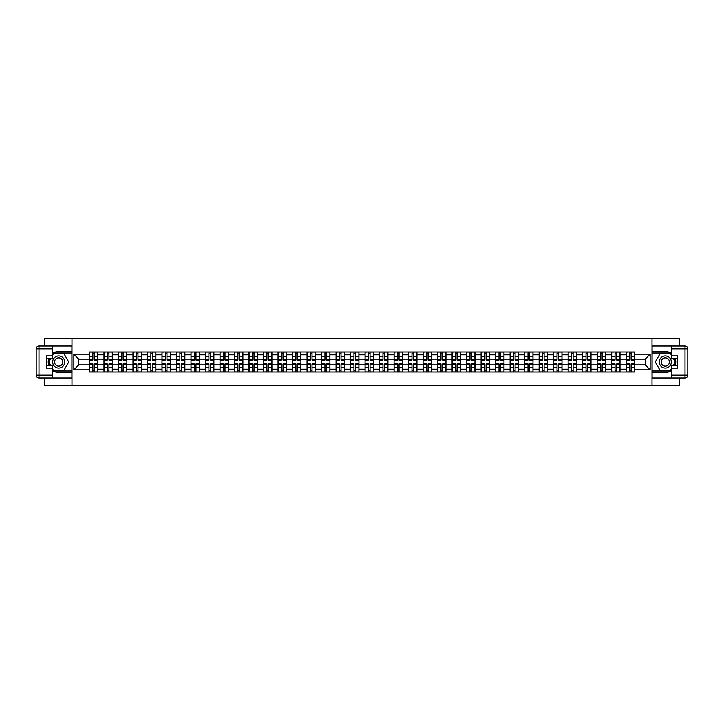<?xml version="1.0" encoding="UTF-8"?>
<svg xmlns="http://www.w3.org/2000/svg" width="724" height="724" viewBox="0 0 724 724"><rect width="100%" height="100%" fill="white"/><g stroke="black" fill="none" stroke-linecap="round" stroke-linejoin="round"><path stroke-width="1.09" d="M44.291 377.946L44.291 385.24L679.709 385.24L679.709 377.946M679.709 346.054L679.709 338.76L44.291 338.76L44.291 346.054M103.985 371.991L103.985 354.841L97.849 354.841L97.849 371.991M97.849 354.841L97.849 352.009M103.985 354.841L103.985 352.009M112.347 352.009L112.347 371.991M118.483 371.991L118.483 352.009M126.854 352.009L126.854 371.991M132.99 371.991L132.99 352.009M141.361 352.009L141.361 371.991M147.497 371.991L147.497 352.009M155.868 352.009L155.868 371.991M162.004 371.991L162.004 352.009M170.366 352.009L170.366 371.991M176.502 371.991L176.502 352.009M184.873 352.009L184.873 371.991M191.009 371.991L191.009 352.009M199.381 352.009L199.381 371.991M205.516 371.991L205.516 352.009M213.888 352.009L213.888 371.991M220.024 371.991L220.024 352.009M228.386 352.009L228.386 371.991M234.522 371.991L234.522 352.009M242.893 352.009L242.893 371.991M249.029 371.991L249.029 352.009M257.4 352.009L257.4 371.991M263.536 371.991L263.536 352.009M271.907 352.009L271.907 371.991M278.043 371.991L278.043 352.009M286.405 352.009L286.405 371.991M292.541 371.991L292.541 352.009M300.913 352.009L300.913 371.991M307.048 371.991L307.048 352.009M315.42 352.009L315.42 371.991M321.556 371.991L321.556 352.009M329.918 352.009L329.918 371.991M336.063 371.991L336.063 352.009M344.425 352.009L344.425 371.991M350.561 371.991L350.561 352.009M358.932 352.009L358.932 371.991M365.068 371.991L365.068 352.009M373.439 352.009L373.439 371.991M379.575 371.991L379.575 352.009M387.937 352.009L387.937 371.991M394.082 371.991L394.082 352.009M402.444 352.009L402.444 371.991M408.58 371.991L408.58 352.009M416.952 352.009L416.952 371.991M423.088 371.991L423.088 352.009M431.459 352.009L431.459 371.991M437.595 371.991L437.595 352.009M445.957 352.009L445.957 371.991M452.093 371.991L452.093 352.009M460.464 352.009L460.464 371.991M466.6 371.991L466.6 352.009M474.971 352.009L474.971 371.991M481.107 371.991L481.107 352.009M489.478 352.009L489.478 371.991M495.614 371.991L495.614 352.009M503.976 352.009L503.976 371.991M510.112 371.991L510.112 352.009M518.484 352.009L518.484 371.991M524.619 371.991L524.619 352.009M532.991 352.009L532.991 371.991M539.127 371.991L539.127 352.009M547.498 352.009L547.498 371.991M553.634 371.991L553.634 352.009M561.996 352.009L561.996 371.991M568.132 371.991L568.132 352.009M576.503 352.009L576.503 371.991M582.639 371.991L582.639 352.009M591.01 352.009L591.01 371.991M597.146 371.991L597.146 352.009M605.517 352.009L605.517 371.991M611.653 371.991L611.653 352.009M620.016 352.009L620.016 371.991M626.151 371.991L626.151 352.009M626.151 364.878L620.016 364.878M611.653 364.878L605.517 364.878M597.146 364.878L591.01 364.878M582.639 364.878L576.503 364.878M568.132 364.878L561.996 364.878M553.634 364.878L547.498 364.878M539.127 364.878L532.991 364.878M524.619 364.878L518.484 364.878M510.112 364.878L503.976 364.878M495.614 364.878L489.478 364.878M481.107 364.878L474.971 364.878M466.6 364.878L460.464 364.878M452.093 364.878L445.957 364.878M437.595 364.878L431.459 364.878M423.088 364.878L416.952 364.878M408.58 364.878L402.444 364.878M394.082 364.878L387.937 364.878M379.575 364.878L373.439 364.878M365.068 364.878L358.932 364.878M350.561 364.878L344.425 364.878M336.063 364.878L329.918 364.878M321.556 364.878L315.42 364.878M307.048 364.878L300.913 364.878M292.541 364.878L286.405 364.878M278.043 364.878L271.907 364.878M263.536 364.878L257.4 364.878M249.029 364.878L242.893 364.878M234.522 364.878L228.386 364.878M220.024 364.878L213.888 364.878M205.516 364.878L199.381 364.878M191.009 364.878L184.873 364.878M176.502 364.878L170.366 364.878M162.004 364.878L155.868 364.878M147.497 364.878L141.361 364.878M132.99 364.878L126.854 364.878M118.483 364.878L112.347 364.878M103.985 364.878L97.849 364.878M626.151 359.122L620.016 359.122M611.653 359.122L605.517 359.122M597.146 359.122L591.01 359.122M582.639 359.122L576.503 359.122M568.132 359.122L561.996 359.122M553.634 359.122L547.498 359.122M539.127 359.122L532.991 359.122M524.619 359.122L518.484 359.122M510.112 359.122L503.976 359.122M495.614 359.122L489.478 359.122M481.107 359.122L474.971 359.122M466.6 359.122L460.464 359.122M452.093 359.122L445.957 359.122M437.595 359.122L431.459 359.122M423.088 359.122L416.952 359.122M408.58 359.122L402.444 359.122M394.082 359.122L387.937 359.122M379.575 359.122L373.439 359.122M365.068 359.122L358.932 359.122M350.561 359.122L344.425 359.122M336.063 359.122L329.918 359.122M321.556 359.122L315.42 359.122M307.048 359.122L300.913 359.122M292.541 359.122L286.405 359.122M278.043 359.122L271.907 359.122M263.536 359.122L257.4 359.122M249.029 359.122L242.893 359.122M234.522 359.122L228.386 359.122M220.024 359.122L213.888 359.122M205.516 359.122L199.381 359.122M191.009 359.122L184.873 359.122M176.502 359.122L170.366 359.122M162.004 359.122L155.868 359.122M147.497 359.122L141.361 359.122M132.99 359.122L126.854 359.122M118.483 359.122L112.347 359.122M103.985 359.122L97.849 359.122M78.78 364.878L89.477 364.878L89.477 359.122L78.78 359.122L78.78 364.878L73.857 369.81L73.857 354.19L89.477 354.19L89.477 359.122M634.523 359.122L634.523 364.878L645.22 364.878L645.22 359.122L634.523 359.122L634.523 352.009L89.477 352.009L89.477 354.19M634.523 354.19L650.143 354.19L650.143 369.81L634.523 369.81L634.523 364.878M89.477 364.878L89.477 371.991L634.523 371.991L634.523 369.81M89.477 369.81L73.857 369.81M652.007 385.24L652.007 338.76M71.993 385.24L71.993 338.76M94.455 370.598L92.871 370.598M92.871 353.403L94.455 353.403M108.953 370.598L107.378 370.598M107.378 353.403L108.953 353.403M123.46 370.598L121.876 370.598M121.876 353.403L123.46 353.403M137.967 370.598L136.383 370.598M136.383 353.403L137.967 353.403M152.474 370.598L150.891 370.598M150.891 353.403L152.474 353.403M166.972 370.598L165.398 370.598M165.398 353.403L166.972 353.403M181.48 370.598L179.896 370.598M179.896 353.403L181.48 353.403M195.987 370.598L194.403 370.598M194.403 353.403L195.987 353.403M210.494 370.598L208.91 370.598M208.91 353.403L210.494 353.403M224.992 370.598L223.417 370.598M223.417 353.403L224.992 353.403M239.499 370.598L237.915 370.598M237.915 353.403L239.499 353.403M254.006 370.598L252.423 370.598M252.423 353.403L254.006 353.403M268.514 370.598L266.93 370.598M266.93 353.403L268.514 353.403M283.012 370.598L281.437 370.598M281.437 353.403L283.012 353.403M297.519 370.598L295.935 370.598M295.935 353.403L297.519 353.403M312.026 370.598L310.442 370.598M310.442 353.403L312.026 353.403M326.524 370.598L324.949 370.598M324.949 353.403L326.524 353.403M341.031 370.598L339.456 370.598M339.456 353.403L341.031 353.403M355.538 370.598L353.955 370.598M353.955 353.403L355.538 353.403M370.045 370.598L368.462 370.598M368.462 353.403L370.045 353.403M384.544 370.598L382.969 370.598M382.969 353.403L384.544 353.403M399.051 370.598L397.476 370.598M397.476 353.403L399.051 353.403M413.558 370.598L411.974 370.598M411.974 353.403L413.558 353.403M428.065 370.598L426.481 370.598M426.481 353.403L428.065 353.403M442.563 370.598L440.988 370.598M440.988 353.403L442.563 353.403M457.07 370.598L455.487 370.598M455.487 353.403L457.07 353.403M471.577 370.598L469.994 370.598M469.994 353.403L471.577 353.403M486.085 370.598L484.501 370.598M484.501 353.403L486.085 353.403M500.583 370.598L499.008 370.598M499.008 353.403L500.583 353.403M515.09 370.598L513.506 370.598M513.506 353.403L515.09 353.403M529.597 370.598L528.013 370.598M528.013 353.403L529.597 353.403M544.104 370.598L542.52 370.598M542.52 353.403L544.104 353.403M558.602 370.598L557.028 370.598M557.028 353.403L558.602 353.403M573.109 370.598L571.526 370.598M571.526 353.403L573.109 353.403M587.616 370.598L586.033 370.598M586.033 353.403L587.616 353.403M602.124 370.598L600.54 370.598M600.54 353.403L602.124 353.403M616.622 370.598L615.047 370.598M615.047 353.403L616.622 353.403M631.129 370.598L629.545 370.598M629.545 353.403L631.129 353.403M73.857 354.19L78.78 359.122M645.22 364.878L650.143 369.81M645.22 359.122L650.143 354.19M94.455 360L94.455 352.099L97.803 352.099L97.803 360L94.455 360M92.871 353.303L94.455 353.303M91.523 352.099L89.523 352.099L89.523 360L92.871 360L92.871 352.099L95.803 352.099M92.871 364L92.871 371.901L89.523 371.901L89.523 364L92.871 364M94.455 370.697L92.871 370.697M94.455 371.901L97.803 371.901L97.803 364L94.455 364L94.455 371.901L92.871 371.901M108.953 360L108.953 352.099L112.301 352.099L112.301 360L108.953 360M107.378 353.303L108.953 353.303M106.03 352.099L104.03 352.099L104.03 360L107.378 360L107.378 352.099L110.301 352.099M123.46 360L123.46 352.099L126.809 352.099L126.809 360L123.46 360M121.876 353.303L123.46 353.303M120.528 352.099L118.537 352.099L118.537 360L121.876 360L121.876 352.099L124.809 352.099M52.282 370.263A10.462 10.462 0 0 0 58.698 372.462L71.902 372.462L71.902 377.946L38.987 377.946A2.787 2.787 0 0 1 36.2 375.159L36.2 348.841A2.787 2.787 0 0 1 38.987 346.054L52.282 346.054L52.282 358.697L46.336 358.697M52.282 346.054L71.902 346.054L71.902 351.538L58.698 351.538A10.462 10.462 0 0 0 52.282 353.737M48.779 358.697A10.462 10.462 0 0 0 48.779 365.303M71.902 372.462L71.902 351.538M46.336 365.303L52.282 365.303L52.282 377.946M52.282 355.909L46.336 355.909L46.336 368.091L52.282 368.091M71.902 353.031L53.522 353.031L52.282 355.167M52.282 368.833L53.522 370.969L71.902 370.969M50.246 358.697L48.336 362L50.246 365.303M671.718 353.737A10.462 10.462 0 0 0 665.302 351.538L652.098 351.538L652.098 346.054L685.013 346.054A2.787 2.787 0 0 1 687.8 348.841L687.8 375.159A2.787 2.787 0 0 1 685.013 377.946L671.718 377.946L671.718 365.303L677.664 365.303M671.718 377.946L652.098 377.946L652.098 372.462L665.302 372.462A10.462 10.462 0 0 0 671.718 370.263M675.221 365.303A10.462 10.462 0 0 0 675.221 358.697M652.098 351.538L652.098 372.462M677.664 358.697L671.718 358.697L671.718 346.054M671.718 368.091L677.664 368.091L677.664 355.909L671.718 355.909M652.098 370.969L670.478 370.969L671.718 368.833M671.718 355.167L670.478 353.031L652.098 353.031M673.754 365.303L675.664 362L673.754 358.697M52.653 362A6.045 6.045 0 0 0 58.698 368.045A6.045 6.045 0 0 0 64.744 362A6.045 6.045 0 0 0 58.698 355.955A6.045 6.045 0 0 0 52.653 362M54.562 362A4.136 4.136 0 0 0 58.698 366.136A4.136 4.136 0 0 0 62.834 362A4.136 4.136 0 0 0 58.698 357.864A4.136 4.136 0 0 0 54.562 362M52.282 355.728L53.685 353.303L63.721 353.303L68.744 362L63.721 370.697L53.685 370.697L52.282 368.272M50.571 365.303L48.662 362L50.571 358.697M659.256 362A6.045 6.045 0 0 0 665.302 368.045A6.045 6.045 0 0 0 671.347 362A6.045 6.045 0 0 0 665.302 355.955A6.045 6.045 0 0 0 659.256 362M661.166 362A4.136 4.136 0 0 0 665.302 366.136A4.136 4.136 0 0 0 669.438 362A4.136 4.136 0 0 0 665.302 357.864A4.136 4.136 0 0 0 661.166 362M671.718 368.272L670.315 370.697L660.279 370.697L655.256 362L660.279 353.303L670.315 353.303L671.718 355.728M673.429 358.697L675.338 362L673.429 365.303M107.378 364L107.378 371.901L104.03 371.901L104.03 364L107.378 364M108.953 370.697L107.378 370.697M108.953 371.901L112.301 371.901L112.301 364L108.953 364L108.953 371.901L107.378 371.901M121.876 364L121.876 371.901L118.537 371.901L118.537 364L121.876 364M123.46 370.697L121.876 370.697M123.46 371.901L126.809 371.901L126.809 364L123.46 364L123.46 371.901L121.876 371.901M137.967 360L137.967 352.099L141.316 352.099L141.316 360L137.967 360M136.383 353.303L137.967 353.303M135.035 352.099L133.035 352.099L133.035 360L136.383 360L136.383 352.099L139.316 352.099M152.474 360L152.474 352.099L155.814 352.099L155.814 360L152.474 360M150.891 353.303L152.474 353.303M149.542 352.099L147.542 352.099L147.542 360L150.891 360L150.891 352.099L153.823 352.099M166.972 360L166.972 352.099L170.321 352.099L170.321 360L166.972 360M165.398 353.303L166.972 353.303M164.049 352.099L162.049 352.099L162.049 360L165.398 360L165.398 352.099L168.321 352.099M136.383 364L136.383 371.901L133.035 371.901L133.035 364L136.383 364M137.967 370.697L136.383 370.697M137.967 371.901L141.316 371.901L141.316 364L137.967 364L137.967 371.901L136.383 371.901M150.891 364L150.891 371.901L147.542 371.901L147.542 364L150.891 364M152.474 370.697L150.891 370.697M152.474 371.901L155.814 371.901L155.814 364L152.474 364L152.474 371.901L150.891 371.901M165.398 364L165.398 371.901L162.049 371.901L162.049 364L165.398 364M166.972 370.697L165.398 370.697M166.972 371.901L170.321 371.901L170.321 364L166.972 364L166.972 371.901L165.398 371.901M181.48 360L181.48 352.099L184.828 352.099L184.828 360L181.48 360M179.896 353.303L181.48 353.303M178.547 352.099L176.556 352.099L176.556 360L179.896 360L179.896 352.099L182.828 352.099M179.896 364L179.896 371.901L176.556 371.901L176.556 364L179.896 364M181.48 370.697L179.896 370.697M181.48 371.901L184.828 371.901L184.828 364L181.48 364L181.48 371.901L179.896 371.901M195.987 360L195.987 352.099L199.335 352.099L199.335 360L195.987 360M194.403 353.303L195.987 353.303M193.055 352.099L191.055 352.099L191.055 360L194.403 360L194.403 352.099L197.335 352.099M194.403 364L194.403 371.901L191.055 371.901L191.055 364L194.403 364M195.987 370.697L194.403 370.697M195.987 371.901L199.335 371.901L199.335 364L195.987 364L195.987 371.901L194.403 371.901M210.494 360L210.494 352.099L213.833 352.099L213.833 360L210.494 360M208.91 353.303L210.494 353.303M207.562 352.099L205.562 352.099L205.562 360L208.91 360L208.91 352.099L211.842 352.099M208.91 364L208.91 371.901L205.562 371.901L205.562 364L208.91 364M210.494 370.697L208.91 370.697M210.494 371.901L213.833 371.901L213.833 364L210.494 364L210.494 371.901L208.91 371.901M224.992 360L224.992 352.099L228.341 352.099L228.341 360L224.992 360M223.417 353.303L224.992 353.303M222.069 352.099L220.069 352.099L220.069 360L223.417 360L223.417 352.099L226.34 352.099M223.417 364L223.417 371.901L220.069 371.901L220.069 364L223.417 364M224.992 370.697L223.417 370.697M224.992 371.901L228.341 371.901L228.341 364L224.992 364L224.992 371.901L223.417 371.901M239.499 360L239.499 352.099L242.848 352.099L242.848 360L239.499 360M237.915 353.303L239.499 353.303M236.567 352.099L234.576 352.099L234.576 360L237.915 360L237.915 352.099L240.848 352.099M237.915 364L237.915 371.901L234.576 371.901L234.576 364L237.915 364M239.499 370.697L237.915 370.697M239.499 371.901L242.848 371.901L242.848 364L239.499 364L239.499 371.901L237.915 371.901M254.006 360L254.006 352.099L257.355 352.099L257.355 360L254.006 360M252.423 353.303L254.006 353.303M251.074 352.099L249.074 352.099L249.074 360L252.423 360L252.423 352.099L255.355 352.099M252.423 364L252.423 371.901L249.074 371.901L249.074 364L252.423 364M254.006 370.697L252.423 370.697M254.006 371.901L257.355 371.901L257.355 364L254.006 364L254.006 371.901L252.423 371.901M268.514 360L268.514 352.099L271.853 352.099L271.853 360L268.514 360M266.93 353.303L268.514 353.303M265.581 352.099L263.581 352.099L263.581 360L266.93 360L266.93 352.099L269.853 352.099M266.93 364L266.93 371.901L263.581 371.901L263.581 364L266.93 364M268.514 370.697L266.93 370.697M268.514 371.901L271.853 371.901L271.853 364L268.514 364L268.514 371.901L266.93 371.901M283.012 360L283.012 352.099L286.36 352.099L286.36 360L283.012 360M281.437 353.303L283.012 353.303M280.088 352.099L278.088 352.099L278.088 360L281.437 360L281.437 352.099L284.36 352.099M281.437 364L281.437 371.901L278.088 371.901L278.088 364L281.437 364M283.012 370.697L281.437 370.697M283.012 371.901L286.36 371.901L286.36 364L283.012 364L283.012 371.901L281.437 371.901M297.519 360L297.519 352.099L300.867 352.099L300.867 360L297.519 360M295.935 353.303L297.519 353.303M294.587 352.099L292.587 352.099L292.587 360L295.935 360L295.935 352.099L298.867 352.099M295.935 364L295.935 371.901L292.587 371.901L292.587 364L295.935 364M297.519 370.697L295.935 370.697M297.519 371.901L300.867 371.901L300.867 364L297.519 364L297.519 371.901L295.935 371.901M312.026 360L312.026 352.099L315.374 352.099L315.374 360L312.026 360M310.442 353.303L312.026 353.303M309.094 352.099L307.094 352.099L307.094 360L310.442 360L310.442 352.099L313.374 352.099M310.442 364L310.442 371.901L307.094 371.901L307.094 364L310.442 364M312.026 370.697L310.442 370.697M312.026 371.901L315.374 371.901L315.374 364L312.026 364L312.026 371.901L310.442 371.901M326.524 360L326.524 352.099L329.873 352.099L329.873 360L326.524 360M324.949 353.303L326.524 353.303M323.601 352.099L321.601 352.099L321.601 360L324.949 360L324.949 352.099L327.872 352.099M324.949 364L324.949 371.901L321.601 371.901L321.601 364L324.949 364M326.524 370.697L324.949 370.697M326.524 371.901L329.873 371.901L329.873 364L326.524 364L326.524 371.901L324.949 371.901M341.031 360L341.031 352.099L344.38 352.099L344.38 360L341.031 360M339.456 353.303L341.031 353.303M338.108 352.099L336.108 352.099L336.108 360L339.456 360L339.456 352.099L342.38 352.099M339.456 364L339.456 371.901L336.108 371.901L336.108 364L339.456 364M341.031 370.697L339.456 370.697M341.031 371.901L344.38 371.901L344.38 364L341.031 364L341.031 371.901L339.456 371.901M355.538 360L355.538 352.099L358.887 352.099L358.887 360L355.538 360M353.955 353.303L355.538 353.303M352.606 352.099L350.606 352.099L350.606 360L353.955 360L353.955 352.099L356.887 352.099M353.955 364L353.955 371.901L350.606 371.901L350.606 364L353.955 364M355.538 370.697L353.955 370.697M355.538 371.901L358.887 371.901L358.887 364L355.538 364L355.538 371.901L353.955 371.901M370.045 360L370.045 352.099L373.394 352.099L373.394 360L370.045 360M368.462 353.303L370.045 353.303M367.113 352.099L365.113 352.099L365.113 360L368.462 360L368.462 352.099L371.394 352.099M368.462 364L368.462 371.901L365.113 371.901L365.113 364L368.462 364M370.045 370.697L368.462 370.697M370.045 371.901L373.394 371.901L373.394 364L370.045 364L370.045 371.901L368.462 371.901M384.544 360L384.544 352.099L387.892 352.099L387.892 360L384.544 360M382.969 353.303L384.544 353.303M381.62 352.099L379.62 352.099L379.62 360L382.969 360L382.969 352.099L385.892 352.099M382.969 364L382.969 371.901L379.62 371.901L379.62 364L382.969 364M384.544 370.697L382.969 370.697M384.544 371.901L387.892 371.901L387.892 364L384.544 364L384.544 371.901L382.969 371.901M399.051 360L399.051 352.099L402.399 352.099L402.399 360L399.051 360M397.476 353.303L399.051 353.303M396.128 352.099L394.127 352.099L394.127 360L397.476 360L397.476 352.099L400.399 352.099M397.476 364L397.476 371.901L394.127 371.901L394.127 364L397.476 364M399.051 370.697L397.476 370.697M399.051 371.901L402.399 371.901L402.399 364L399.051 364L399.051 371.901L397.476 371.901M413.558 360L413.558 352.099L416.906 352.099L416.906 360L413.558 360M411.974 353.303L413.558 353.303M410.626 352.099L408.626 352.099L408.626 360L411.974 360L411.974 352.099L414.906 352.099M411.974 364L411.974 371.901L408.626 371.901L408.626 364L411.974 364M413.558 370.697L411.974 370.697M413.558 371.901L416.906 371.901L416.906 364L413.558 364L413.558 371.901L411.974 371.901M428.065 360L428.065 352.099L431.413 352.099L431.413 360L428.065 360M426.481 353.303L428.065 353.303M425.133 352.099L423.133 352.099L423.133 360L426.481 360L426.481 352.099L429.413 352.099M426.481 364L426.481 371.901L423.133 371.901L423.133 364L426.481 364M428.065 370.697L426.481 370.697M428.065 371.901L431.413 371.901L431.413 364L428.065 364L428.065 371.901L426.481 371.901M442.563 360L442.563 352.099L445.912 352.099L445.912 360L442.563 360M440.988 353.303L442.563 353.303M439.64 352.099L437.64 352.099L437.64 360L440.988 360L440.988 352.099L443.912 352.099M440.988 364L440.988 371.901L437.64 371.901L437.64 364L440.988 364M442.563 370.697L440.988 370.697M442.563 371.901L445.912 371.901L445.912 364L442.563 364L442.563 371.901L440.988 371.901M457.07 360L457.07 352.099L460.419 352.099L460.419 360L457.07 360M455.487 353.303L457.07 353.303M454.147 352.099L452.147 352.099L452.147 360L455.487 360L455.487 352.099L458.419 352.099M455.487 364L455.487 371.901L452.147 371.901L452.147 364L455.487 364M457.07 370.697L455.487 370.697M457.07 371.901L460.419 371.901L460.419 364L457.07 364L457.07 371.901L455.487 371.901M471.577 360L471.577 352.099L474.926 352.099L474.926 360L471.577 360M469.994 353.303L471.577 353.303M468.645 352.099L466.645 352.099L466.645 360L469.994 360L469.994 352.099L472.926 352.099M469.994 364L469.994 371.901L466.645 371.901L466.645 364L469.994 364M471.577 370.697L469.994 370.697M471.577 371.901L474.926 371.901L474.926 364L471.577 364L471.577 371.901L469.994 371.901M486.085 360L486.085 352.099L489.424 352.099L489.424 360L486.085 360M484.501 353.303L486.085 353.303M483.152 352.099L481.152 352.099L481.152 360L484.501 360L484.501 352.099L487.433 352.099M484.501 364L484.501 371.901L481.152 371.901L481.152 364L484.501 364M486.085 370.697L484.501 370.697M486.085 371.901L489.424 371.901L489.424 364L486.085 364L486.085 371.901L484.501 371.901M500.583 360L500.583 352.099L503.931 352.099L503.931 360L500.583 360M499.008 353.303L500.583 353.303M497.659 352.099L495.659 352.099L495.659 360L499.008 360L499.008 352.099L501.931 352.099M499.008 364L499.008 371.901L495.659 371.901L495.659 364L499.008 364M500.583 370.697L499.008 370.697M500.583 371.901L503.931 371.901L503.931 364L500.583 364L500.583 371.901L499.008 371.901M515.09 360L515.09 352.099L518.438 352.099L518.438 360L515.09 360M513.506 353.303L515.09 353.303M512.158 352.099L510.167 352.099L510.167 360L513.506 360L513.506 352.099L516.438 352.099M513.506 364L513.506 371.901L510.167 371.901L510.167 364L513.506 364M515.09 370.697L513.506 370.697M515.09 371.901L518.438 371.901L518.438 364L515.09 364L515.09 371.901L513.506 371.901M529.597 360L529.597 352.099L532.945 352.099L532.945 360L529.597 360M528.013 353.303L529.597 353.303M526.665 352.099L524.665 352.099L524.665 360L528.013 360L528.013 352.099L530.945 352.099M528.013 364L528.013 371.901L524.665 371.901L524.665 364L528.013 364M529.597 370.697L528.013 370.697M529.597 371.901L532.945 371.901L532.945 364L529.597 364L529.597 371.901L528.013 371.901M544.104 360L544.104 352.099L547.444 352.099L547.444 360L544.104 360M542.52 353.303L544.104 353.303M541.172 352.099L539.172 352.099L539.172 360L542.52 360L542.52 352.099L545.453 352.099M542.52 364L542.52 371.901L539.172 371.901L539.172 364L542.52 364M544.104 370.697L542.52 370.697M544.104 371.901L547.444 371.901L547.444 364L544.104 364L544.104 371.901L542.52 371.901M558.602 360L558.602 352.099L561.951 352.099L561.951 360L558.602 360M557.028 353.303L558.602 353.303M555.679 352.099L553.679 352.099L553.679 360L557.028 360L557.028 352.099L559.951 352.099M557.028 364L557.028 371.901L553.679 371.901L553.679 364L557.028 364M558.602 370.697L557.028 370.697M558.602 371.901L561.951 371.901L561.951 364L558.602 364L558.602 371.901L557.028 371.901M573.109 360L573.109 352.099L576.458 352.099L576.458 360L573.109 360M571.526 353.303L573.109 353.303M570.177 352.099L568.186 352.099L568.186 360L571.526 360L571.526 352.099L574.458 352.099M571.526 364L571.526 371.901L568.186 371.901L568.186 364L571.526 364M573.109 370.697L571.526 370.697M573.109 371.901L576.458 371.901L576.458 364L573.109 364L573.109 371.901L571.526 371.901M587.616 360L587.616 352.099L590.965 352.099L590.965 360L587.616 360M586.033 353.303L587.616 353.303M584.684 352.099L582.684 352.099L582.684 360L586.033 360L586.033 352.099L588.965 352.099M586.033 364L586.033 371.901L582.684 371.901L582.684 364L586.033 364M587.616 370.697L586.033 370.697M587.616 371.901L590.965 371.901L590.965 364L587.616 364L587.616 371.901L586.033 371.901M602.124 360L602.124 352.099L605.463 352.099L605.463 360L602.124 360M600.54 353.303L602.124 353.303M599.191 352.099L597.191 352.099L597.191 360L600.54 360L600.54 352.099L603.472 352.099M600.54 364L600.54 371.901L597.191 371.901L597.191 364L600.54 364M602.124 370.697L600.54 370.697M602.124 371.901L605.463 371.901L605.463 364L602.124 364L602.124 371.901L600.54 371.901M616.622 360L616.622 352.099L619.97 352.099L619.97 360L616.622 360M615.047 353.303L616.622 353.303M613.699 352.099L611.699 352.099L611.699 360L615.047 360L615.047 352.099L617.97 352.099M615.047 364L615.047 371.901L611.699 371.901L611.699 364L615.047 364M616.622 370.697L615.047 370.697M616.622 371.901L619.97 371.901L619.97 364L616.622 364L616.622 371.901L615.047 371.901M631.129 360L631.129 352.099L634.477 352.099L634.477 360L631.129 360M629.545 353.303L631.129 353.303M628.197 352.099L626.197 352.099L626.197 360L629.545 360L629.545 352.099L632.477 352.099M629.545 364L629.545 371.901L626.197 371.901L626.197 364L629.545 364M631.129 370.697L629.545 370.697M631.129 371.901L634.477 371.901L634.477 364L631.129 364L631.129 371.901L629.545 371.901M611.653 354.841L605.517 354.841M597.146 354.841L591.01 354.841M582.639 354.841L576.503 354.841M568.132 354.841L561.996 354.841M553.634 354.841L547.498 354.841M539.127 354.841L532.991 354.841M524.619 354.841L518.484 354.841M510.112 354.841L503.976 354.841M495.614 354.841L489.478 354.841M481.107 354.841L474.971 354.841M466.6 354.841L460.464 354.841M452.093 354.841L445.957 354.841M437.595 354.841L431.459 354.841M423.088 354.841L416.952 354.841M408.58 354.841L402.444 354.841M394.082 354.841L387.937 354.841M379.575 354.841L373.439 354.841M365.068 354.841L358.932 354.841M350.561 354.841L344.425 354.841M336.063 354.841L329.918 354.841M321.556 354.841L315.42 354.841M307.048 354.841L300.913 354.841M292.541 354.841L286.405 354.841M278.043 354.841L271.907 354.841M263.536 354.841L257.4 354.841M249.029 354.841L242.893 354.841M234.522 354.841L228.386 354.841M220.024 354.841L213.888 354.841M205.516 354.841L199.381 354.841M191.009 354.841L184.873 354.841M176.502 354.841L170.366 354.841M162.004 354.841L155.868 354.841M147.497 354.841L141.361 354.841M132.99 354.841L126.854 354.841M118.483 354.841L112.347 354.841M626.151 354.841L620.016 354.841M611.653 369.159L605.517 369.159M597.146 369.159L591.01 369.159M582.639 369.159L576.503 369.159M568.132 369.159L561.996 369.159M553.634 369.159L547.498 369.159M539.127 369.159L532.991 369.159M524.619 369.159L518.484 369.159M510.112 369.159L503.976 369.159M495.614 369.159L489.478 369.159M481.107 369.159L474.971 369.159M466.6 369.159L460.464 369.159M452.093 369.159L445.957 369.159M437.595 369.159L431.459 369.159M423.088 369.159L416.952 369.159M408.58 369.159L402.444 369.159M394.082 369.159L387.937 369.159M379.575 369.159L373.439 369.159M365.068 369.159L358.932 369.159M350.561 369.159L344.425 369.159M336.063 369.159L329.918 369.159M321.556 369.159L315.42 369.159M307.048 369.159L300.913 369.159M292.541 369.159L286.405 369.159M278.043 369.159L271.907 369.159M263.536 369.159L257.4 369.159M249.029 369.159L242.893 369.159M234.522 369.159L228.386 369.159M220.024 369.159L213.888 369.159M205.516 369.159L199.381 369.159M191.009 369.159L184.873 369.159M176.502 369.159L170.366 369.159M162.004 369.159L155.868 369.159M147.497 369.159L141.361 369.159M132.99 369.159L126.854 369.159M118.483 369.159L112.347 369.159M103.985 369.159L97.849 369.159M626.151 369.159L620.016 369.159M94.455 359.801L97.803 359.801M94.455 356.661L97.803 356.661M89.523 359.801L92.871 359.801M89.523 356.661L92.871 356.661M92.871 364.199L89.523 364.199M92.871 367.339L89.523 367.339M97.803 364.199L94.455 364.199M97.803 367.339L94.455 367.339M108.953 359.801L112.301 359.801M108.953 356.661L112.301 356.661M104.03 359.801L107.378 359.801M104.03 356.661L107.378 356.661M123.46 359.801L126.809 359.801M123.46 356.661L126.809 356.661M118.537 359.801L121.876 359.801M118.537 356.661L121.876 356.661M52.282 348.841L38.987 348.841L38.987 375.159L52.282 375.159M36.2 348.841L38.987 348.841L38.987 346.054M38.987 377.946L38.987 375.159L36.2 375.159M671.718 375.159L685.013 375.159L685.013 348.841L671.718 348.841M687.8 375.159L685.013 375.159L685.013 377.946M685.013 346.054L685.013 348.841L687.8 348.841M107.378 364.199L104.03 364.199M107.378 367.339L104.03 367.339M112.301 364.199L108.953 364.199M112.301 367.339L108.953 367.339M121.876 364.199L118.537 364.199M121.876 367.339L118.537 367.339M126.809 364.199L123.46 364.199M126.809 367.339L123.46 367.339M137.967 359.801L141.316 359.801M137.967 356.661L141.316 356.661M133.035 359.801L136.383 359.801M133.035 356.661L136.383 356.661M152.474 359.801L155.814 359.801M152.474 356.661L155.814 356.661M147.542 359.801L150.891 359.801M147.542 356.661L150.891 356.661M166.972 359.801L170.321 359.801M166.972 356.661L170.321 356.661M162.049 359.801L165.398 359.801M162.049 356.661L165.398 356.661M136.383 364.199L133.035 364.199M136.383 367.339L133.035 367.339M141.316 364.199L137.967 364.199M141.316 367.339L137.967 367.339M150.891 364.199L147.542 364.199M150.891 367.339L147.542 367.339M155.814 364.199L152.474 364.199M155.814 367.339L152.474 367.339M165.398 364.199L162.049 364.199M165.398 367.339L162.049 367.339M170.321 364.199L166.972 364.199M170.321 367.339L166.972 367.339M181.48 359.801L184.828 359.801M181.48 356.661L184.828 356.661M176.556 359.801L179.896 359.801M176.556 356.661L179.896 356.661M179.896 364.199L176.556 364.199M179.896 367.339L176.556 367.339M184.828 364.199L181.48 364.199M184.828 367.339L181.48 367.339M195.987 359.801L199.335 359.801M195.987 356.661L199.335 356.661M191.055 359.801L194.403 359.801M191.055 356.661L194.403 356.661M194.403 364.199L191.055 364.199M194.403 367.339L191.055 367.339M199.335 364.199L195.987 364.199M199.335 367.339L195.987 367.339M210.494 359.801L213.833 359.801M210.494 356.661L213.833 356.661M205.562 359.801L208.91 359.801M205.562 356.661L208.91 356.661M208.91 364.199L205.562 364.199M208.91 367.339L205.562 367.339M213.833 364.199L210.494 364.199M213.833 367.339L210.494 367.339M224.992 359.801L228.341 359.801M224.992 356.661L228.341 356.661M220.069 359.801L223.417 359.801M220.069 356.661L223.417 356.661M223.417 364.199L220.069 364.199M223.417 367.339L220.069 367.339M228.341 364.199L224.992 364.199M228.341 367.339L224.992 367.339M239.499 359.801L242.848 359.801M239.499 356.661L242.848 356.661M234.576 359.801L237.915 359.801M234.576 356.661L237.915 356.661M237.915 364.199L234.576 364.199M237.915 367.339L234.576 367.339M242.848 364.199L239.499 364.199M242.848 367.339L239.499 367.339M254.006 359.801L257.355 359.801M254.006 356.661L257.355 356.661M249.074 359.801L252.423 359.801M249.074 356.661L252.423 356.661M252.423 364.199L249.074 364.199M252.423 367.339L249.074 367.339M257.355 364.199L254.006 364.199M257.355 367.339L254.006 367.339M268.514 359.801L271.853 359.801M268.514 356.661L271.853 356.661M263.581 359.801L266.93 359.801M263.581 356.661L266.93 356.661M266.93 364.199L263.581 364.199M266.93 367.339L263.581 367.339M271.853 364.199L268.514 364.199M271.853 367.339L268.514 367.339M283.012 359.801L286.36 359.801M283.012 356.661L286.36 356.661M278.088 359.801L281.437 359.801M278.088 356.661L281.437 356.661M281.437 364.199L278.088 364.199M281.437 367.339L278.088 367.339M286.36 364.199L283.012 364.199M286.36 367.339L283.012 367.339M297.519 359.801L300.867 359.801M297.519 356.661L300.867 356.661M292.587 359.801L295.935 359.801M292.587 356.661L295.935 356.661M295.935 364.199L292.587 364.199M295.935 367.339L292.587 367.339M300.867 364.199L297.519 364.199M300.867 367.339L297.519 367.339M312.026 359.801L315.374 359.801M312.026 356.661L315.374 356.661M307.094 359.801L310.442 359.801M307.094 356.661L310.442 356.661M310.442 364.199L307.094 364.199M310.442 367.339L307.094 367.339M315.374 364.199L312.026 364.199M315.374 367.339L312.026 367.339M326.524 359.801L329.873 359.801M326.524 356.661L329.873 356.661M321.601 359.801L324.949 359.801M321.601 356.661L324.949 356.661M324.949 364.199L321.601 364.199M324.949 367.339L321.601 367.339M329.873 364.199L326.524 364.199M329.873 367.339L326.524 367.339M341.031 359.801L344.38 359.801M341.031 356.661L344.38 356.661M336.108 359.801L339.456 359.801M336.108 356.661L339.456 356.661M339.456 364.199L336.108 364.199M339.456 367.339L336.108 367.339M344.38 364.199L341.031 364.199M344.38 367.339L341.031 367.339M355.538 359.801L358.887 359.801M355.538 356.661L358.887 356.661M350.606 359.801L353.955 359.801M350.606 356.661L353.955 356.661M353.955 364.199L350.606 364.199M353.955 367.339L350.606 367.339M358.887 364.199L355.538 364.199M358.887 367.339L355.538 367.339M370.045 359.801L373.394 359.801M370.045 356.661L373.394 356.661M365.113 359.801L368.462 359.801M365.113 356.661L368.462 356.661M368.462 364.199L365.113 364.199M368.462 367.339L365.113 367.339M373.394 364.199L370.045 364.199M373.394 367.339L370.045 367.339M384.544 359.801L387.892 359.801M384.544 356.661L387.892 356.661M379.62 359.801L382.969 359.801M379.62 356.661L382.969 356.661M382.969 364.199L379.62 364.199M382.969 367.339L379.62 367.339M387.892 364.199L384.544 364.199M387.892 367.339L384.544 367.339M399.051 359.801L402.399 359.801M399.051 356.661L402.399 356.661M394.127 359.801L397.476 359.801M394.127 356.661L397.476 356.661M397.476 364.199L394.127 364.199M397.476 367.339L394.127 367.339M402.399 364.199L399.051 364.199M402.399 367.339L399.051 367.339M413.558 359.801L416.906 359.801M413.558 356.661L416.906 356.661M408.626 359.801L411.974 359.801M408.626 356.661L411.974 356.661M411.974 364.199L408.626 364.199M411.974 367.339L408.626 367.339M416.906 364.199L413.558 364.199M416.906 367.339L413.558 367.339M428.065 359.801L431.413 359.801M428.065 356.661L431.413 356.661M423.133 359.801L426.481 359.801M423.133 356.661L426.481 356.661M426.481 364.199L423.133 364.199M426.481 367.339L423.133 367.339M431.413 364.199L428.065 364.199M431.413 367.339L428.065 367.339M442.563 359.801L445.912 359.801M442.563 356.661L445.912 356.661M437.64 359.801L440.988 359.801M437.64 356.661L440.988 356.661M440.988 364.199L437.64 364.199M440.988 367.339L437.64 367.339M445.912 364.199L442.563 364.199M445.912 367.339L442.563 367.339M457.07 359.801L460.419 359.801M457.07 356.661L460.419 356.661M452.147 359.801L455.487 359.801M452.147 356.661L455.487 356.661M455.487 364.199L452.147 364.199M455.487 367.339L452.147 367.339M460.419 364.199L457.07 364.199M460.419 367.339L457.07 367.339M471.577 359.801L474.926 359.801M471.577 356.661L474.926 356.661M466.645 359.801L469.994 359.801M466.645 356.661L469.994 356.661M469.994 364.199L466.645 364.199M469.994 367.339L466.645 367.339M474.926 364.199L471.577 364.199M474.926 367.339L471.577 367.339M486.085 359.801L489.424 359.801M486.085 356.661L489.424 356.661M481.152 359.801L484.501 359.801M481.152 356.661L484.501 356.661M484.501 364.199L481.152 364.199M484.501 367.339L481.152 367.339M489.424 364.199L486.085 364.199M489.424 367.339L486.085 367.339M500.583 359.801L503.931 359.801M500.583 356.661L503.931 356.661M495.659 359.801L499.008 359.801M495.659 356.661L499.008 356.661M499.008 364.199L495.659 364.199M499.008 367.339L495.659 367.339M503.931 364.199L500.583 364.199M503.931 367.339L500.583 367.339M515.09 359.801L518.438 359.801M515.09 356.661L518.438 356.661M510.167 359.801L513.506 359.801M510.167 356.661L513.506 356.661M513.506 364.199L510.167 364.199M513.506 367.339L510.167 367.339M518.438 364.199L515.09 364.199M518.438 367.339L515.09 367.339M529.597 359.801L532.945 359.801M529.597 356.661L532.945 356.661M524.665 359.801L528.013 359.801M524.665 356.661L528.013 356.661M528.013 364.199L524.665 364.199M528.013 367.339L524.665 367.339M532.945 364.199L529.597 364.199M532.945 367.339L529.597 367.339M544.104 359.801L547.444 359.801M544.104 356.661L547.444 356.661M539.172 359.801L542.52 359.801M539.172 356.661L542.52 356.661M542.52 364.199L539.172 364.199M542.52 367.339L539.172 367.339M547.444 364.199L544.104 364.199M547.444 367.339L544.104 367.339M558.602 359.801L561.951 359.801M558.602 356.661L561.951 356.661M553.679 359.801L557.028 359.801M553.679 356.661L557.028 356.661M557.028 364.199L553.679 364.199M557.028 367.339L553.679 367.339M561.951 364.199L558.602 364.199M561.951 367.339L558.602 367.339M573.109 359.801L576.458 359.801M573.109 356.661L576.458 356.661M568.186 359.801L571.526 359.801M568.186 356.661L571.526 356.661M571.526 364.199L568.186 364.199M571.526 367.339L568.186 367.339M576.458 364.199L573.109 364.199M576.458 367.339L573.109 367.339M587.616 359.801L590.965 359.801M587.616 356.661L590.965 356.661M582.684 359.801L586.033 359.801M582.684 356.661L586.033 356.661M586.033 364.199L582.684 364.199M586.033 367.339L582.684 367.339M590.965 364.199L587.616 364.199M590.965 367.339L587.616 367.339M602.124 359.801L605.463 359.801M602.124 356.661L605.463 356.661M597.191 359.801L600.54 359.801M597.191 356.661L600.54 356.661M600.54 364.199L597.191 364.199M600.54 367.339L597.191 367.339M605.463 364.199L602.124 364.199M605.463 367.339L602.124 367.339M616.622 359.801L619.97 359.801M616.622 356.661L619.97 356.661M611.699 359.801L615.047 359.801M611.699 356.661L615.047 356.661M615.047 364.199L611.699 364.199M615.047 367.339L611.699 367.339M619.97 364.199L616.622 364.199M619.97 367.339L616.622 367.339M631.129 359.801L634.477 359.801M631.129 356.661L634.477 356.661M626.197 359.801L629.545 359.801M626.197 356.661L629.545 356.661M629.545 364.199L626.197 364.199M629.545 367.339L626.197 367.339M634.477 364.199L631.129 364.199M634.477 367.339L631.129 367.339"/></g></svg>
